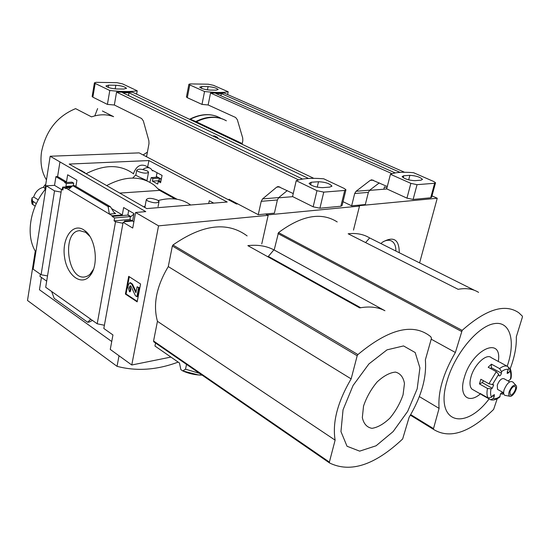 <?xml version="1.0" encoding="UTF-8"?>
<svg xmlns="http://www.w3.org/2000/svg" width="550" height="550" viewBox="0 0 550 550"><rect width="100%" height="100%" fill="white"/><g stroke="black" fill="none" stroke-linecap="round" stroke-linejoin="round"><path stroke-width="0.82" d="M386.932 187.942L384.478 186.821L383.831 189.221M196.219 122.478L196.357 121.804C207.597 116.284 217.607 115.947 226.387 120.808M196.357 121.804L242.213 143.571M224.07 119.625C215.614 115.748 206.188 116.387 195.786 121.536L189.977 119.075C199.671 114.235 208.691 113.355 217.044 116.442M170.919 357.081L131.766 364.994L158.551 225.857L268.166 215.318L265.609 213.984L267.382 214.913L359.501 206.092L357.748 205.253L358.724 205.721L437.243 198.241L419.602 262.893M369.483 190.389L386.897 188.966M431.991 195.889L437.243 198.241M399.259 252.725C399.197 239.491 393.669 235.943 382.663 242.083L380.868 243.533M195.656 122.203L195.786 121.536M395.869 251.027C395.938 246.249 394.611 242.969 391.896 241.189C389.455 239.779 386.519 239.972 383.089 241.773M478.569 292.373C472.973 288.86 466.159 287.836 458.129 289.314L348.157 233.784C356.421 232.849 363.584 234.231 369.662 237.93L365.599 242.591M497.172 398.832L493.611 409.454C469.597 432.829 449.501 439.436 433.324 429.268L439.092 408.375C437.8 391.944 443.231 373.312 455.379 352.488L462.158 330.364C486.097 309.176 504.955 303.298 518.746 312.716L522.397 316.181L522.418 317.034L516.306 336.847C516.663 346.356 514.614 357.033 510.152 368.878M274.175 250.009L278.506 232.609C301.723 215.366 321.296 211.812 337.212 221.939M369.662 237.93L474.485 290.331M359.501 206.092L353.485 230.079M102.389 110.99L113.616 116.669C106.824 114.104 99.468 114.173 91.534 116.875L75.597 108.639C57.338 116.181 45.987 130.549 41.546 151.752C39.999 162.669 41.635 172.061 46.454 179.919M161.116 179.039L159.149 179.156M278.479 197.828L292.772 196.659M97.618 108.57L94.806 115.885M147.421 152.123L143.076 154.949M146.74 155.801L145.839 156.406M132.729 178.049L135.355 175.333M419.341 396.591L439.092 408.375M431.207 339.185L455.379 352.488M507.21 366.19C515.955 341.117 510.304 320.519 493.914 323.689C477.661 326.418 454.754 354.001 447.15 380.676C434.28 422.421 464.069 432.039 489.094 398.97M498.293 361.46C502.604 335.514 472.106 349.119 464.276 377.692C458.631 395.643 468.153 404.456 480.356 393.924M482.274 394.652L482.096 394.989L490.737 399.774L493.261 398.468C495.131 399.121 497.406 398.399 500.094 396.303L499.682 397.162C496.162 399.651 493.178 400.524 490.737 399.774M482.096 394.989L480.219 393.484L488.221 398.042L491.652 397.169L492.786 395.539L494.402 394.652L494.196 396.681L493.261 398.468M483.615 380.813L482.185 382.601L479.442 383.921L487.506 388.465L491.054 388.857C490.263 392.583 490.462 395.354 491.652 397.169M479.442 383.921L480.851 379.266L488.929 383.783L493.714 384.828L492.271 388.259L491.054 388.857M499.338 362.031L491.329 357.699C486.736 353.018 474.43 364.368 471.068 376.592C469.397 382.601 469.686 386.774 471.941 389.125L473.543 390.039M491.459 364.169L491.281 367.641L501.421 373.189L501.504 371.635L499.572 368.589L491.459 364.169L488.173 367.228L496.286 371.676L498.664 374.309L492.291 384.808M499.868 362.223L507.891 366.63L508.619 368.026L508.337 369.648C506.516 368.899 504.233 369.566 501.504 371.635M508.489 367.51L509.726 368.273L509.891 371.03L508.764 372.646L507.196 373.512L507.402 371.442L508.337 369.648M500.534 393.587L502.776 394.212L503.614 392.783M510.214 369.043C511.431 370.157 511.658 377.231 510.833 378.744L510.366 379.356C511.17 375.684 511.019 372.907 509.891 371.03M509.678 381.844L504.041 378.744C501.621 378.029 499.366 380.16 497.276 385.131L497.516 389.366L498.025 389.647M501.421 373.189C500.933 375.093 500.163 375.987 499.111 375.884L498.664 374.309M502.274 392.026L500.184 394.79L500.094 396.303M502.48 392.143L502.886 393.628M508.145 380.999L510.366 379.356M515.742 385.144L513.019 382.161C510.173 380.291 507.21 382.814 504.13 389.73C503.277 392.789 503.539 394.659 504.921 395.354L505.505 395.464M509.142 391.744C508.447 394.185 508.654 395.684 509.754 396.234C512.462 397.581 518.059 388.438 516.23 385.674C513.961 384.196 511.603 386.217 509.142 391.744M509.981 391.476L510.139 394.707C512.077 396.777 517.323 388.224 515.13 386.561C513.315 386.031 511.596 387.674 509.981 391.476M491.281 367.641L490.978 368.761M306.199 133.526L307.017 133.506L310.558 135.451M379.28 182.896L369.744 190.163L368.376 192.369L354.695 193.511L351.636 205.831L343.021 201.678M354.695 193.511L356.063 191.276L370.198 180.386L371.669 179.795L387.289 186.539M392.047 173.669L210.526 93.026L208.141 104.968L201.994 104.411L187.303 97.694L186.464 96.876M242.069 144.258L242.818 140.724L242.715 138.036L237.339 119.721L235.641 117.487L208.141 104.968M210.526 93.026L224.428 93.156L404.553 172.26M351.636 205.831L365.31 204.538L368.376 192.369M208.086 86.604L201.829 86.515L199.732 87.161C201.41 88.667 204.792 89.636 209.887 90.069L216.143 90.145L218.171 89.512C216.514 88.014 213.153 87.044 208.086 86.604L207.433 89.863M204.552 91.513L189.771 84.934L188.897 84.301L190.197 83.909L208.264 84.205L213.4 85.305L228.188 91.761C222.908 92.757 215.029 92.675 204.552 91.513L201.994 104.411M413.586 172.714L433.874 181.569L435.538 182.792L434.631 183.267L417.044 184.669L410.857 183.363L390.445 174.281C395.072 172.308 402.786 171.786 413.586 172.714M435.49 182.978L431.612 197.278L430.698 197.78L413.119 199.437L406.959 198.137L386.691 188.87L390.445 174.281M227.617 94.552L228.188 91.761M409.867 175.333L403.748 175.759L402.132 176.577C404.442 178.936 408.684 180.297 414.851 180.668L420.949 180.201L422.496 179.41C420.207 177.072 415.999 175.718 409.867 175.333L408.678 179.864M220.907 95.769L221.347 93.61L400.07 172.377M221.347 93.61L215.923 93.562L395.189 172.92M127.93 214.816L130.934 216.59L133.891 213.984M106.672 185.591C125.345 175.711 141.254 175.608 154.406 185.302L159.569 190.376L175.175 198.976M143.797 206.889L145.097 206.133M158.221 200.53C170.988 197.127 181.809 198.612 190.685 204.999M86.061 173.759C104.583 164.189 120.45 164.237 133.664 173.91M135.836 175.12C136.751 176.199 148.438 181.032 146.933 180.778M213.723 203.115L209.289 200.736L208.677 203.528M148.919 160.559L227.212 202.015L146.761 208.587L69.176 164.072L148.919 160.559L147.641 166.946M157.644 177.162L151.216 177.602L152.921 178.53L152.391 181.136L157.733 184.051L158.269 181.431L160.593 182.696L162.085 175.416L152.68 170.363L152.563 170.926L150.817 168.651C148.445 167.062 145.784 167.351 142.828 169.503M151.216 177.602L149.868 182.298M131.594 220.468L129.91 219.464L130.398 216.583L127.882 215.098L128.659 210.471M73.336 185.653L73.707 183.157L72.023 182.16L64.708 182.586L66.385 183.583L65.931 186.361L66.777 186.863L62.638 187.117L63.278 187.605M133.884 221.774L132.591 221.011L133.966 213.579L123.647 207.542L122.306 214.913L111.705 208.636M132.591 221.011L124.781 221.712L123.124 222.31L132.722 228.058L135.603 212.479L158.551 225.857M132.715 220.364L124.506 221.1L124.884 221.684M124.341 221.994L124.506 221.1M129.91 219.464L114.077 220.873L114.599 217.951L112.09 216.446L112.207 215.772L122.306 214.913M122.946 223.3L115.527 221.753L114.077 220.873M130.398 216.583L114.599 217.951M127.882 215.098L112.09 216.446M75.914 186.312L76.931 180.214L67.65 174.783L66.495 181.844L57.599 176.571L55.914 176.66L64.811 181.94L64.708 182.586M157.637 177.231L159.342 178.152L152.921 178.53M159.342 178.152L158.847 180.744L152.391 181.136M72.476 185.969L65.931 186.361M73.707 183.157L66.385 183.583M157.039 172.707L156.282 176.715L156.771 176.688M81.221 170.988L84.521 172.363L85.518 173.449M64.811 181.94L66.495 181.844M70.531 187.646L65.739 187.942L65.629 188.595L63.339 187.22L62.886 190.032L61.573 189.241L63.071 188.87M160.889 181.273L158.269 181.431M71.61 186.718L63.339 187.22M158.847 180.744L160.916 181.136M65.739 187.942L112.207 215.772M115.658 213.538L109.354 214.06L108.123 206.614L110.433 206.731L113.926 212.327L115.658 213.538L114.132 212.63M83.641 229.797C72.435 222.509 61.559 238.831 64.584 257.407C67.134 276.093 82.101 286.77 90.468 275.11C98.849 264.784 95.817 238.954 85.291 231L83.641 229.797M115.527 221.753L97.206 323.785L45.691 287.258L61.573 189.241M237.758 203.892L236.493 204.002L139.15 152.879L50.174 156.241L145.757 211.626L135.603 212.479M57.599 176.571L59.922 162.092M61.105 192.122L54.532 190.871L41.106 274.739L47.527 275.921M62.308 189.124L62.638 187.117M61.518 189.558L54.526 185.343L55.914 176.66M131.766 364.994L110.268 349.422L112.949 334.95L103.819 328.474L123.124 222.31M97.206 323.785L104.404 325.263M273.893 249.858L384.945 310.736C377.884 307.051 369.476 306.109 359.721 307.897L247.857 245.644C257.73 244.53 266.406 245.933 273.893 249.858L267.994 256.85M268.125 256.272L360.676 307.725M357.906 354.564C389.07 328.632 413.339 322.664 430.719 336.662L431.482 338.216L425.363 359.858C426.828 377.362 421.417 396.502 409.124 417.278L402.648 438.976C374.832 465.149 350.467 473.144 329.553 462.969L329.381 462.096L335.122 440.144C332.241 422.407 337.576 401.988 351.141 378.888L357.191 355.754L357.906 354.564L172.982 244.991C202.702 224.338 227.418 221.306 247.129 235.909M154.131 342.031L153.56 341L157.451 321.317C152.838 304.604 156.447 286.364 168.279 266.599L172.349 246.001L172.982 244.991M268.166 215.318L261.745 243.932M155.561 343.014L154.963 346.032L179.451 362.993L180.867 369.627L182.779 370.927L198.172 374.894M202.166 375.141C195.229 375.052 188.767 373.649 182.779 370.934L185.522 369.188L186.532 364.361M185.522 369.188L199.595 373.374M41.106 274.739L33.138 269.163L46.255 185.838L54.532 190.871M54.526 185.343L46.255 185.838M111.733 341.502L39.456 289.754L41.429 277.447M46.681 281.132L39.971 276.423L40.329 274.196M110.11 206.539L74.456 185.584L72.799 185.687L108.123 206.614M68.365 189.516L72.799 185.687M92.455 320.416L89.334 322.018L87.698 322.286L54.189 298.361L51.638 291.479M90.709 319.179L87.698 322.286M128.7 276.341L125.4 294.058L137.17 301.868L140.573 283.999L128.7 276.341M45.561 190.245L44.894 189.833L50.174 156.241M178.166 362.106C156.894 370.047 136.517 371.456 117.033 366.328L119.02 355.768M35.915 251.536L35.262 251.089C25.781 235.214 29.762 208.498 44.894 189.833M117.033 366.328L27.5 300.479L35.262 251.089M137.266 301.386L126.067 293.961L125.4 294.058M126.067 293.961L129.284 276.712M136.902 296.684L137.569 296.581L139.267 287.664L137.108 286.784L135.898 292.703L131.835 284.261L129.841 282.782L128.384 284.666L127.937 287.045L129.511 291.816L130.219 289.795L129.484 287.567L129.69 286.474L130.247 285.752L131.017 286.323L135.417 295.707L136.902 296.684L138.6 287.753L137.108 286.784M129.841 282.782L130.515 282.686L132.502 284.164L136.139 291.906M130.219 289.795L130.893 289.699L130.178 291.72L129.511 291.816M130.893 289.699L130.151 287.471L129.484 287.567M130.611 285.835L130.151 287.471M139.267 287.664L138.6 287.753M157.451 321.317L335.122 440.144M168.279 266.599L351.141 378.888M343.042 409.812L340.959 431.585L347.029 446.249L359.659 451.144L376.09 445.782L393.119 431.592L407.667 411.386L417.182 388.822L419.918 367.909L415.181 352.536L403.542 345.929L387.028 349.848L368.899 363.949L353.066 385.488L343.042 409.812M363.543 406.065L362.326 417.587C363.694 423.83 366.912 427.412 371.986 428.333C377.754 427.439 383.756 424.009 389.984 418.034C395.787 410.967 400.146 403.226 403.061 394.804L404.463 383.522C403.363 377.204 400.366 373.395 395.464 372.089C389.737 372.632 383.625 375.925 377.128 381.947C371.044 389.249 366.513 397.286 363.543 406.065M89.787 236.266L85.546 232.272L79.709 230.684C61.463 231.206 67.292 280.871 85.133 276.87L87.642 276.011L89.953 274.354L93.493 269.239M45.712 184.642L44.983 184.876L43.34 187.282C38.617 188.581 35.392 191.819 33.674 196.996L38.239 199.856M43.34 187.282L45.121 188.375M32.024 203.844L31.556 200.839L32.01 197.904L32.477 200.887L32.051 203.94L35.172 206.181M32.01 197.904L33.674 196.996M36.307 203.644L32.484 200.901L32.051 203.94M76.175 168.087L82.665 171.297M133.409 173.704C136.235 166.306 140.339 163.708 145.716 165.914L149.463 167.922M137.947 171.421L136.709 170.294C138.222 168.678 141.756 168.891 147.29 170.933L148.555 172.081C147.029 173.69 143.495 173.47 137.947 171.421M147.668 200.936L146.314 199.643C147.895 197.732 151.676 197.911 157.657 200.179L159.046 201.492C157.451 203.404 153.663 203.211 147.668 200.936M159.569 190.376L119.742 193.091M287.251 190.596L278.74 197.581L277.386 199.966L261.216 201.321L258.252 214.686L228.992 199.279L228.848 199.973M212.74 135.96L214.5 135.919L217.312 137.266L218.288 138.621M261.216 201.321L262.57 198.901L276.705 187.137L278.183 186.512L293.246 193.566M298.595 179.891L116.566 92.139L114.338 105.009L107.408 104.411L92.874 97.178L92.166 96.353M146.554 156.784L148.995 143.612L148.864 140.718L143.344 120.938L141.639 118.525L114.338 105.009M161.322 179.149L156.331 176.454M116.566 92.139L132.694 92.29L313.809 178.344M258.252 214.686L274.402 213.153L277.386 199.966M115.83 85.25L108.584 85.147L105.909 85.992C107.635 87.574 111.189 88.564 116.566 88.969L123.826 89.052L126.411 88.227C124.706 86.659 121.179 85.662 115.83 85.25L115.204 88.901M109.787 90.502L95.164 83.435L94.407 82.858L96.064 82.342L116.978 82.686L122.519 83.868L137.211 90.798C130.687 91.857 121.543 91.761 109.787 90.502L107.408 104.411M323.73 178.798L344.41 188.554L345.943 189.784L344.733 190.451L323.764 192.122L316.972 190.699L296.223 180.661C302.294 178.441 311.465 177.822 323.73 178.798M345.874 190.066L342.079 205.535L340.863 206.243L319.914 208.216L313.156 206.8L292.559 196.556L296.223 180.661M136.606 94.153L137.211 90.798M318.519 181.734L311.245 182.242L309.093 183.397C311.493 185.948 315.975 187.371 322.541 187.653L329.808 187.103L331.863 185.989C329.498 183.459 325.05 182.036 318.519 181.734L317.233 187.179M160.731 178.826L159.197 178.915M128.446 95.507L128.927 92.778L308.509 178.468M128.927 92.778L122.636 92.723L302.562 179.066M220.639 118.154C211.846 113.293 201.836 113.603 190.609 119.082M433.297 429.241L410.382 415.168L433.324 429.268M278.506 232.609L462.158 330.364M277.936 233.537L461.512 331.437M410.699 414.624L433.242 428.45M487.506 388.465C486.606 392.762 486.846 395.959 488.221 398.042M496.286 371.676L488.929 383.783M507.464 366.328C505.354 365.454 502.728 366.211 499.572 368.589M507.231 371.807L508.764 372.646M501.93 392.061L502.631 392.453M492.614 395.787L494.196 396.681M482.185 382.601L492.271 388.259M430.698 197.78L434.631 183.267M413.119 199.437L417.044 184.669M406.959 198.137L410.857 183.363M187.303 97.694L189.771 84.934M369.744 190.163L356.063 191.276M373.278 180.159L370.198 180.386M201.472 88.337L201.829 86.515M403.232 177.739L403.748 175.759M309.815 134.743L308.997 134.764M158.297 188.911L177.093 199.258M153.814 341.832L329.519 462.949M182.985 370.893C188.884 373.587 195.264 374.99 202.118 375.107M74.456 185.584L109.787 206.491M132.502 284.164L131.835 284.261M130.357 286.385L129.69 286.474M172.349 246.001L357.191 355.754M153.56 341L329.381 462.096M33.165 201.651L32.704 204.614M340.863 206.243L344.733 190.451M319.914 208.216L323.764 192.122M313.156 206.8L316.972 190.699M92.874 97.178L95.164 83.435M278.74 197.581L262.57 198.901M279.806 186.911L276.705 187.137M108.199 87.402L108.584 85.147M310.626 184.883L311.245 182.242M217.312 137.266L215.552 137.314M390.486 240.556L391.896 241.189M471.941 389.125L480.831 394.192M502.824 394.158L503.649 393.188M497.516 389.366L503.628 392.789M509.754 396.234L504.921 395.354M514.759 386.354L515.13 386.561M186.429 97.047L188.897 84.301M153.697 341.736L329.45 462.873M80.087 230.663L79.709 230.684M87.01 233.337L85.291 231M91.609 272.484L90.468 275.11M146.939 180.73L148.472 172.521M135.822 175.12L136.709 170.294M158.056 206.642L158.936 202.049M144.843 207.488L146.314 199.643M92.125 96.58L94.407 82.858M126.349 88.578L126.411 88.227M331.746 186.471L331.863 185.989"/></g></svg>
